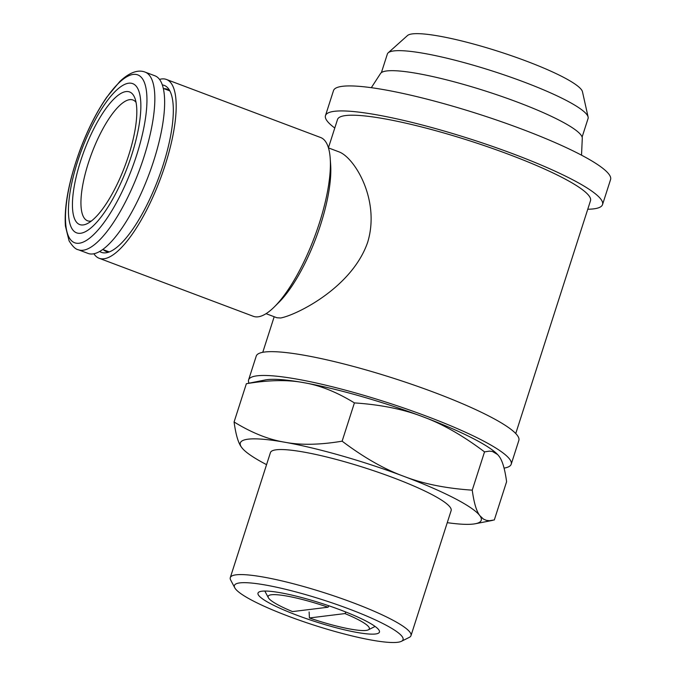 <?xml version="1.0" encoding="UTF-8"?>
<svg xmlns="http://www.w3.org/2000/svg" width="676" height="676" viewBox="0 0 676 676"><rect width="100%" height="100%" fill="white"/><g stroke="black" fill="none" stroke-linecap="round" stroke-linejoin="round"><path stroke-width="1.01" d="M248.996 383.115A137.912 20.863 17.8 0 1 248.591 379.904L256.238 356.091A137.912 20.863 17.8 0 1 393.922 378.391A137.912 20.863 17.8 0 1 518.855 440.406L511.208 464.226A137.912 20.863 17.8 0 1 504.068 468.113M248.591 379.904A137.912 20.863 17.8 0 1 386.275 402.203A137.912 20.863 17.8 0 1 511.208 464.226M145.163 72.129L154.956 75.813A94.893 29.144 110.6 0 1 151.373 167.783A94.893 29.144 110.6 0 1 92.849 253.931A94.893 29.144 110.6 0 1 88.091 253.432L78.298 249.748C75.594 249.334 72.526 246.36 69.079 240.833L65.428 226.13C64.034 206.222 68.859 180.948 79.912 150.317C87.635 129.699 96.567 112.022 106.698 97.276L119.821 81.483C133.569 68.479 142.146 70.955 145.163 72.129A94.893 29.144 110.6 0 1 141.58 164.091A94.893 29.144 110.6 0 1 83.055 250.247A94.893 29.144 110.6 0 1 78.298 249.748M80.537 233.279A79.709 24.48 110.6 0 1 93.212 123.64A79.709 24.48 110.6 0 1 140.118 117.861A79.709 24.48 110.6 0 1 80.537 233.279M126.032 91.573A70.853 21.759 110.6 0 1 134.82 97.969A70.853 21.759 110.6 0 1 124.984 165.924A70.853 21.759 110.6 0 1 87.559 223.494A70.853 21.759 110.6 0 1 78.83 166.845A70.853 21.759 110.6 0 1 126.032 91.573M91.378 221.01A64.524 19.815 110.6 0 1 90.753 221.111A64.524 19.815 110.6 0 1 87.517 220.773A64.524 19.815 110.6 0 1 89.959 158.235A64.524 19.815 110.6 0 1 129.75 99.651A64.524 19.815 110.6 0 1 132.986 99.997A64.524 19.815 110.6 0 1 136.053 102.355M328.435 147.782L337.518 119.483A132.851 20.094 17.8 0 1 509.146 154.525A132.851 20.094 17.8 0 1 590.503 200.704L515.746 433.527M328.468 147.9L339.327 151.99C355.018 158.167 380.377 200.527 367.676 242.253C351.968 287.883 296.24 315.126 280.692 317.982L276.915 317.762L266.057 313.672M330.226 158.556L330.657 164.885A88.564 27.201 110.6 0 1 278.909 302.349L274.414 306.82A95.527 29.338 -69.4 0 0 319.427 222.911A95.527 29.338 -69.4 0 0 330.226 158.556A95.527 29.338 -69.4 0 0 320.635 137.515L166.448 79.464A95.527 29.338 110.6 0 1 162.84 172.042A95.527 29.338 110.6 0 1 103.927 258.773A95.527 29.338 110.6 0 1 99.135 258.266A95.527 29.338 110.6 0 1 93.896 253.762M99.135 258.266L253.323 316.309A95.527 29.338 -69.4 0 0 258.114 316.816A95.527 29.338 -69.4 0 0 274.414 306.82M159.536 79.396A95.527 29.338 110.6 0 1 166.448 79.464M162.35 84.914A89.198 27.395 110.6 0 1 168.442 88.649A89.198 27.395 110.6 0 1 158.429 178.515A89.198 27.395 110.6 0 1 106.69 252.68A89.198 27.395 110.6 0 1 105.836 252.816A89.198 27.395 110.6 0 1 99.651 251.464M109.106 251.987A86.672 26.617 110.6 0 1 106.157 251.447A86.672 26.617 110.6 0 1 103.377 249.723M164.006 88.691A86.672 26.617 110.6 0 1 167.234 89.224A86.672 26.617 110.6 0 1 169.803 90.761M288.635 616.309A88.564 13.393 -162.2 0 0 401.434 641.296A88.564 13.393 -162.2 0 0 348.816 608.882A88.564 13.393 -162.2 0 0 234.766 587.79A88.564 13.393 -162.2 0 0 288.635 616.309M297.06 615.27A63.764 9.641 17.8 0 1 259.178 591.923A63.764 9.641 17.8 0 1 321.675 603.406A63.764 9.641 17.8 0 1 379.177 630.455A63.764 9.641 17.8 0 1 297.06 615.27M234.766 587.79L230.685 580.067A94.893 14.357 17.8 0 1 230.288 577.634A94.893 14.357 17.8 0 1 352.88 602.662A94.893 14.357 17.8 0 1 410.991 635.643A94.893 14.357 17.8 0 1 409.25 637.4L401.434 641.296M410.991 635.643L451.129 510.617A94.893 14.357 -162.2 0 0 365.167 467.936A94.893 14.357 -162.2 0 0 270.434 452.599L230.288 577.634M447.258 522.666A126.522 19.139 -162.2 0 0 475.389 523.731A126.522 19.139 -162.2 0 0 479.867 515.695A126.522 19.139 -162.2 0 0 403.766 476.301A126.522 19.139 -162.2 0 0 284.689 442.214A126.522 19.139 -162.2 0 0 241.704 447.52A126.522 19.139 -162.2 0 0 243.073 449.143A126.522 19.139 -162.2 0 0 266.564 464.649M234.082 421.985L246.368 383.714L265.296 379.946A126.522 19.139 17.8 0 1 303.803 382.675A126.522 19.139 -162.2 0 1 422.889 416.762C403.656 409.293 380.833 404.67 354.41 402.904L342.124 441.175C319.79 444.918 300.643 445.264 284.689 442.214C268.6 439.569 251.725 432.826 234.082 421.985C235.823 434.795 238.358 443.304 241.704 447.52L242.98 449.033M497.604 454.534L492.474 451.492L489.39 451.129L484.531 451.889C462.798 435.53 442.248 423.818 422.889 416.762A126.522 19.139 17.8 0 1 497.604 454.534A126.522 19.139 17.8 0 1 497.705 454.635M497.781 454.72L498.981 456.156C502.319 460.364 504.862 468.882 506.603 481.692L494.317 519.954L489.458 520.723L486.374 520.359L483.441 519.1L479.867 515.695C476.529 511.478 473.986 502.969 472.245 490.159C445.822 488.393 422.999 483.771 403.766 476.301C384.407 469.245 363.857 457.534 342.124 441.175M484.531 451.889L472.245 490.159M354.41 402.904C336.766 392.055 319.892 385.312 303.803 382.675C287.841 379.625 268.702 379.971 246.368 383.714M582.112 137.059L588.078 118.486A105.405 15.945 -162.2 0 0 588.112 117.016A105.405 15.945 -162.2 0 0 523.528 81.847A105.405 15.945 -162.2 0 0 388.176 52.821A105.405 15.945 -162.2 0 0 387.356 54.038L381.391 72.619M388.176 52.821L407.476 35.558A92.257 13.951 17.8 0 1 525.945 60.958A92.257 13.951 17.8 0 1 582.467 91.742L588.112 117.016M268.355 597.711A53.142 8.036 -162.2 0 1 328.037 607.217L292.514 611.603A53.142 8.036 -162.2 0 1 268.355 597.711L264.823 591.044M309.414 617.965A53.142 8.036 -162.2 0 0 368.352 629.821A53.142 8.036 -162.2 0 0 344.946 613.58L309.414 617.965L309.126 611.949M345.943 612.067L344.946 613.58M328.037 607.217L328.959 605.823M587.757 209.247A145.501 22.012 -162.2 0 0 602.544 204.566L610.572 179.562A145.501 22.012 -162.2 0 0 500.477 121.384A145.501 22.012 -162.2 0 0 342.453 86.3A145.501 22.012 -162.2 0 0 333.505 90.601L325.477 115.613A145.501 22.012 -162.2 0 0 334.781 128.026M602.544 204.566A145.501 22.012 -162.2 0 0 492.449 146.396A145.501 22.012 -162.2 0 0 334.417 111.303A145.501 22.012 -162.2 0 0 325.477 115.613M581.521 155.176L582.289 138.267A106.039 16.038 -162.2 0 0 499.902 95.815A106.039 16.038 -162.2 0 0 386.773 70.946A106.039 16.038 -162.2 0 0 380.537 73.49L371.327 87.686M79.092 243.242A89.663 27.539 110.6 0 1 93.347 119.906A89.663 27.539 110.6 0 1 146.117 113.399A89.663 27.539 110.6 0 1 79.092 243.242M102.718 249.469L109.242 251.928M163.339 88.438L169.87 90.897M274.186 316.731L262.77 352.306M475.389 523.731L492.483 520.402M368.352 629.821L375.095 626.449"/></g></svg>
